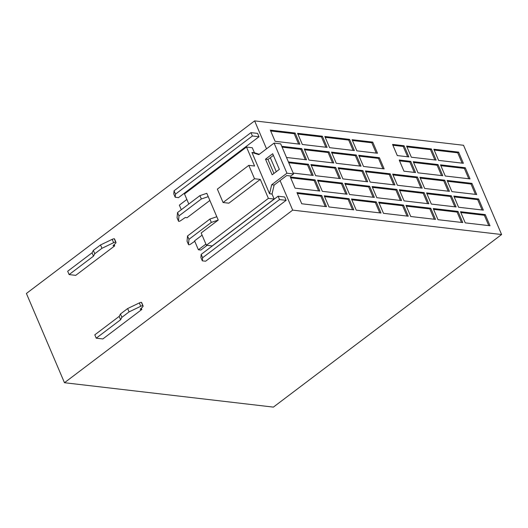 <?xml version="1.0" encoding="UTF-8"?>
<svg xmlns="http://www.w3.org/2000/svg" width="528" height="528" viewBox="0 0 528 528"><rect width="100%" height="100%" fill="white"/><g stroke="black" fill="none" stroke-linecap="round" stroke-linejoin="round"><path stroke-width="0.79" d="M209.906 219.061L187.532 235.983L188.965 239.329L211.332 222.407L209.906 219.061L216.803 216.731L218.229 220.077L201.161 232.987L206.395 245.256L268.389 198.376L260.304 179.408L254.522 178.735L248.813 165.35L254.588 166.023L246.503 147.055L184.503 193.941L188.813 204.032M206.395 245.256L212.177 245.936L274.171 199.049L272.032 194.027L274.144 185.051L286.724 175.54L290.849 176.022L293.548 173.983L286.942 173.21L274.091 143.095L258.819 154.645L251.948 152.46L269.551 193.743L272.032 194.027M268.389 198.376L274.171 199.049M246.503 147.055L252.278 147.734L254.423 152.75L259.281 154.295M273.392 155.377L270.316 157.7L276.283 171.686M205.623 261.215L286.13 200.336L284.698 196.99L278.091 196.218L279.523 199.564L202.613 257.73L202.323 260.832L205.623 261.215M259.004 136.745L257.578 133.399L250.972 132.627L174.062 190.793L173.771 193.895L175.197 197.241L178.497 197.624L259.004 136.745L252.397 135.973L175.487 194.139L175.197 197.241M114.708 245.87L113.058 245.678L115.546 243.309A2.62 0.99 156.9 0 0 115.982 242.359A2.62 0.99 156.9 0 0 115.685 242.101A2.62 0.99 156.9 0 0 113.619 242.689L101.957 248.305L94.769 253.737L93.489 256.153L69.109 274.586L75.715 275.359L114.708 245.87L114.173 244.616M141.834 309.461L140.177 309.269L142.666 306.893A2.62 0.99 156.9 0 0 143.108 305.943A2.62 0.99 156.9 0 0 142.811 305.692A2.62 0.99 156.9 0 0 140.745 306.28L129.083 311.89L121.895 317.328L120.608 319.744L96.228 338.177L102.835 338.95L141.834 309.461L141.293 308.2M64.469 382.721L292.684 210.131L501.6 234.531L273.385 407.114L64.469 382.721L26.4 293.469L254.615 120.886L266.528 148.81M280.071 180.569L292.684 210.131M202.092 235.165L194.581 240.847L198.389 249.77L200.864 250.061L207.108 245.342M216.803 216.731L208.237 196.647L201.34 198.983L178.972 215.899L178.484 221.054A1.307 0.495 156.9 0 0 178.504 221.159A1.307 0.495 156.9 0 0 180.437 220.81L185.282 217.496L187.064 217.708L209.867 200.462M251.948 152.46L254.423 152.75M270.316 157.7L267.98 159.463L273.946 173.448M407.616 156.77L403.207 146.441L392.898 145.24M403.207 146.441L404.105 145.761L392.542 144.408L397.3 155.569L408.863 156.915L404.105 145.761M372.728 142.098L352.084 139.689L356.842 150.843L377.487 153.252L372.728 142.098L371.831 142.778L352.433 140.514M371.831 142.778L376.233 153.107M414.275 172.392L409.867 162.056L399.557 160.855M409.867 162.056L410.764 161.377L399.208 160.03L403.966 171.184L415.523 172.537L410.764 161.377M379.388 157.714L358.743 155.305L363.502 166.459L384.146 168.874L379.388 157.714L378.49 158.393L359.099 156.13M382.899 168.722L378.49 158.393M254.615 120.886L463.531 145.279L501.6 234.531M447.157 180.47L451.915 191.624L476.685 194.522L471.926 183.361L447.157 180.47M433.831 149.233L438.59 160.387L463.366 163.284L458.608 152.123L433.831 149.233M440.497 164.848L445.256 176.009L470.026 178.9L465.267 167.746L440.497 164.848M460.482 211.708L465.241 222.862L490.01 225.753L485.252 214.599L460.482 211.708M453.816 196.086L458.575 207.247L483.351 210.137L478.592 198.983L453.816 196.086M433.231 208.527L437.989 219.681L462.759 222.572L458 211.418L433.231 208.527M413.246 161.667L418.004 172.828L442.774 175.718L438.016 164.564L413.246 161.667M419.905 177.289L424.664 188.443L449.44 191.334L444.682 180.18L419.905 177.289M426.571 192.905L431.33 204.065L456.1 206.956L451.341 195.802L426.571 192.905M405.979 205.346L410.738 216.5L435.514 219.391L430.756 208.237L405.979 205.346M399.32 189.724L404.078 200.878L428.848 203.775L424.09 192.614L399.32 189.724M392.654 174.108L397.412 185.262L422.189 188.153L417.43 176.999L392.654 174.108M365.409 170.92L370.168 182.081L394.937 184.972L390.179 173.818L365.409 170.92M372.068 186.542L376.827 197.696L401.597 200.594L396.838 189.433L372.068 186.542M378.728 202.158L383.486 213.319L408.263 216.209L403.504 205.055L378.728 202.158M317.566 180.18L322.324 191.334L347.101 194.225L342.342 183.071L317.566 180.18M293.165 173.085L313.19 175.428L308.431 164.267L288.407 161.931M286.499 157.469L306.524 159.806L301.765 148.652L281.741 146.315M270.329 130.139L275.088 141.293L299.864 144.19L295.106 133.03L270.329 130.139M296.98 192.614L301.739 203.768L326.509 206.666L321.75 195.505L296.98 192.614M290.321 176.999L295.073 188.153L319.849 191.044L315.091 179.89L290.321 176.999M406.58 146.051L411.338 157.205L436.115 160.096L431.356 148.942L406.58 146.051M324.832 136.501L329.591 147.662L354.361 150.553L349.602 139.399L324.832 136.501M310.906 164.558L315.665 175.718L340.435 178.609L335.676 167.455L310.906 164.558M304.247 148.942L309.005 160.096L333.775 162.987L329.017 151.833L304.247 148.942M297.581 133.32L302.339 144.481L327.116 147.371L322.357 136.217L297.581 133.32M324.232 195.796L328.99 206.95L353.76 209.847L349.001 198.686L324.232 195.796M344.817 183.361L349.576 194.515L374.352 197.406L369.593 186.252L344.817 183.361M351.476 198.977L356.235 210.137L381.011 213.028L376.253 201.874L351.476 198.977M331.492 152.123L336.25 163.277L361.027 166.175L356.268 155.014L331.492 152.123M338.158 167.739L342.916 178.9L367.686 181.79L362.927 170.636L338.158 167.739M475.438 194.37L471.029 184.041L447.506 181.295M471.029 184.041L471.926 183.361M462.112 163.139L457.71 152.803L434.188 150.058M457.71 152.803L458.608 152.123M468.778 178.754L464.369 168.425L440.847 165.68M464.369 168.425L465.267 167.746M488.763 225.608L484.354 215.279L460.832 212.533M484.354 215.279L485.252 214.599M482.097 209.992L477.695 199.663L454.172 196.911M477.695 199.663L478.592 198.983M461.512 222.427L457.103 212.098L433.58 209.352M457.103 212.098L458 211.418M441.527 175.573L437.118 165.244L413.596 162.492M437.118 165.244L438.016 164.564M448.186 191.189L443.777 180.86L420.255 178.114M443.777 180.86L444.682 180.18M454.846 206.811L450.443 196.475L426.921 193.73M450.443 196.475L451.341 195.802M434.26 219.245L429.851 208.916L406.329 206.171M429.851 208.916L430.756 208.237M427.601 203.63L423.192 193.294L399.67 190.549M423.192 193.294L424.09 192.614M420.935 188.008L416.533 177.679L393.01 174.933M416.533 177.679L417.43 176.999M393.683 184.826L389.281 174.497L365.759 171.752M389.281 174.497L390.179 173.818M400.349 200.442L395.941 190.113L372.418 187.367M395.941 190.113L396.838 189.433M407.009 216.064L402.607 205.735L379.084 202.983M402.607 205.735L403.504 205.055M345.847 194.08L341.444 183.751L317.922 181.005M341.444 183.751L342.342 183.071M311.936 175.283L307.527 164.947L288.757 162.756M307.527 164.947L308.431 164.267M305.276 159.661L300.868 149.332L282.097 147.14M300.868 149.332L301.765 148.652M298.61 144.045L294.208 133.709L270.686 130.964M294.208 133.709L295.106 133.03M325.261 206.514L320.852 196.185L297.33 193.439M320.852 196.185L321.75 195.505M318.595 190.898L314.193 180.569L290.671 177.824M314.193 180.569L315.091 179.89M434.861 159.951L430.459 149.622L406.936 146.876M430.459 149.622L431.356 148.942M353.113 150.407L348.704 140.078L325.182 137.326M348.704 140.078L349.602 139.399M339.187 178.464L334.778 168.128L311.256 165.383M334.778 168.128L335.676 167.455M332.528 162.842L328.119 152.513L304.597 149.767M328.119 152.513L329.017 151.833M325.862 147.226L321.453 136.897L297.937 134.145M321.453 136.897L322.357 136.217M352.513 209.702L348.104 199.366L324.581 196.621M348.104 199.366L349.001 198.686M373.098 197.261L368.689 186.932L345.167 184.186M368.689 186.932L369.593 186.252M379.757 212.883L375.355 202.554L351.833 199.802M375.355 202.554L376.253 201.874M359.773 166.023L355.37 155.694L331.848 152.948M355.37 155.694L356.268 155.014M366.439 181.645L362.03 171.316L338.507 168.564M362.03 171.316L362.927 170.636M96.228 338.177L94.802 334.831L119.183 316.391L120.463 313.982L127.651 308.543L139.319 302.933A2.62 0.99 -23.1 0 1 141.385 302.346A2.62 0.99 -23.1 0 1 141.676 302.597L143.108 305.943M121.895 317.328L120.463 313.982M129.083 311.89L127.651 308.543M279.523 199.564L286.13 200.336M202.323 260.832L200.891 257.486L201.181 254.384L278.091 196.218M252.397 135.973L250.972 132.627M69.109 274.586L67.676 271.24L92.057 252.806L93.344 250.391L100.531 244.952L101.957 248.305M115.982 242.359L114.556 239.006A2.62 0.99 156.9 0 0 114.259 238.755A2.62 0.99 156.9 0 0 112.193 239.342L100.531 244.952M94.769 253.737L93.344 250.391M115.685 242.101L114.259 238.755M93.489 256.153L92.057 252.806M175.487 194.139L174.062 190.793M202.613 257.73L201.181 254.384M142.811 305.692L141.385 302.346M120.608 319.744L119.183 316.391M254.522 178.735L223.073 202.514L217.364 189.13L248.813 165.35M269.551 193.743L271.663 184.767L286.942 173.21M279.352 169.363L272.692 153.74L265.505 159.179L272.164 174.794L279.352 169.363M274.091 143.095L280.698 143.86L293.548 173.983M271.663 184.767L274.144 185.051M265.505 159.179L267.98 159.463M198.389 249.77L205.9 244.094M187.13 241.322A1.307 0.495 -23.1 0 1 187.064 241.237A1.307 0.495 -23.1 0 1 187.051 241.138L187.532 235.983M186.866 199.465L179.355 205.148L181.302 209.708M218.229 220.077L211.332 222.407M188.965 239.329L188.476 244.484A1.307 0.495 156.9 0 0 188.496 244.589A1.307 0.495 156.9 0 0 190.43 244.24L194.766 241.276M201.34 198.983L199.914 195.631L177.54 212.553L177.058 217.708A1.307 0.495 156.9 0 0 177.071 217.813A1.307 0.495 156.9 0 0 177.137 217.892M178.972 215.899L177.54 212.553M208.237 196.647L206.811 193.301L199.914 195.631M260.304 179.408L228.855 203.188L223.073 202.514M113.619 242.689L112.193 239.342M140.745 306.28L139.319 302.933M178.484 221.054L177.058 217.708M188.476 244.484L187.051 241.138M178.504 221.159L177.071 217.813M188.496 244.589L187.064 241.237"/></g></svg>
